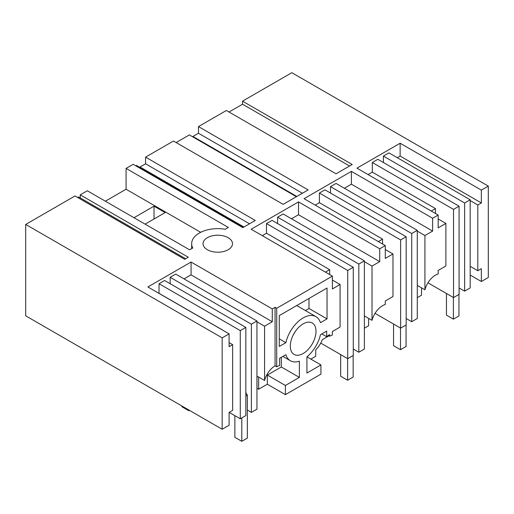 <?xml version="1.0" encoding="UTF-8"?>
<svg xmlns="http://www.w3.org/2000/svg" width="514" height="514" viewBox="0 0 514 514"><rect width="100%" height="100%" fill="white"/><g stroke="black" fill="none" stroke-linecap="round" stroke-linejoin="round"><path stroke-width="0.77" d="M385.282 245.589L385.282 258.42L392.985 253.967L392.985 296.533L385.282 300.979L385.282 304.513A15.709 9.072 120 0 0 382.506 305.714A15.709 9.072 120 0 0 372.02 320.351L372.02 266.072L379.724 261.626L379.724 248.795L385.282 245.589L304.057 198.7L351.403 171.361L432.627 218.257L438.179 215.051L356.954 168.155L400.136 143.226L400.136 156.057L397.29 157.695M229.026 112.013L242.524 104.213L242.524 101.162L352.206 164.486L336.06 173.809L226.378 110.484L198.475 126.592L308.162 189.917L283.163 204.347L173.481 141.022L145.578 157.13L255.265 220.455L242.826 227.638L133.145 164.313L126.078 168.393L228.357 227.445L225.209 229.263A26.098 15.067 -0 0 0 191.671 243.707A26.098 15.067 -0 0 0 192.75 248.005L189.602 249.823L87.316 190.771L80.248 194.851L188.285 257.225L184.699 259.294L75.018 195.969L25.7 224.438L222.157 337.865L229.103 333.856L147.878 286.966L191.06 262.037L272.279 308.927L275.061 307.327L276.705 308.278L332.385 276.134L251.16 229.238L298.505 201.906L379.724 248.795M242.524 101.162L291.843 72.686L488.3 186.113L481.361 190.122L400.136 143.226M207.354 249.72A14.726 8.5 -0 0 0 223.404 251.564A14.726 8.5 -0 0 0 232.495 243.707A14.726 8.5 -0 0 0 228.184 237.693A14.726 8.5 -0 0 0 212.134 235.855A14.726 8.5 -0 0 0 203.043 243.707A14.726 8.5 -0 0 0 207.354 249.72M392.985 253.967L385.282 249.521M382.57 244.028L382.57 239.138L378.336 241.586M382.57 239.138L319.4 202.664L315.166 205.112M319.4 202.664L319.4 193.046L324.951 189.839L406.176 236.736L400.624 239.942L319.4 193.046M406.176 318.5L411.727 321.706L411.727 233.529L417.284 230.323L336.06 183.427L330.508 186.633L330.508 193.046M432.627 218.257L432.627 231.082L351.403 184.192L344.393 188.24M351.403 184.192L351.403 171.361M185.638 258.754L80.248 197.903L80.248 194.851M105.37 201.192L126.078 189.236L200.691 232.315M126.078 168.393L126.078 189.236M243.507 227.246L136.473 165.444L135.792 165.836M145.578 157.13L145.578 163.793L140.026 166.999L140.026 167.5M296.405 196.701L189.37 134.906L176.122 142.551M198.475 126.592L198.475 133.255L192.923 136.461L192.923 136.955M198.475 133.255L302.393 193.245M438.179 215.051L438.179 227.875L445.882 223.429L445.882 265.995L438.179 270.441L438.179 273.975A15.709 9.072 120 0 0 435.403 275.17A15.709 9.072 120 0 0 424.917 289.806L424.917 235.534L417.284 231.12M432.627 231.082L424.917 235.534M364.387 315.937L372.02 320.351M369.2 318.719A17.669 10.203 120 0 1 368.622 319.316L368.622 325.754L364.387 328.195M400.624 239.942L400.624 328.118L375.04 313.347M400.624 328.118L406.176 324.912L406.176 236.736M411.727 233.529L330.508 186.633M417.284 230.323L417.284 318.5L411.727 321.706M242.524 104.213L349.565 166.016M481.361 190.122L481.361 202.946L477.814 204.99L477.814 270.724L481.361 268.681L481.361 281.505L488.3 277.496L488.3 186.113M481.361 281.505L470.181 275.054M459.073 287.956L464.63 291.162L470.181 287.956L470.181 199.779L464.63 202.985L383.405 156.095L383.405 162.508M427.937 282.809L453.521 297.574L459.073 294.368L459.073 206.191L453.521 209.397L372.297 162.508L372.297 172.126L368.063 174.574M422.103 288.181A17.669 10.203 120 0 1 421.519 288.778L421.519 295.209L417.284 297.657M353.279 349.038L358.83 352.244L364.387 349.038L364.387 260.861L358.83 264.067L277.611 217.178L277.611 223.59M320.768 343.095L347.721 358.656L353.279 355.45L353.279 267.274L347.721 270.48L266.503 223.59L266.503 233.208L262.268 235.65M328.909 335.854L322.374 339.625A17.669 10.203 120 0 1 315.718 349.854L315.718 356.292L310.848 359.106M258.658 377.064L258.658 389.239L267.338 384.228L285.386 394.649L320.929 374.128L320.929 364.921L306.929 356.838L306.929 373.055L320.929 364.921M258.658 389.239L256.942 388.327M247.356 410.05L251.385 412.376L256.942 409.17L256.942 320.993L175.717 274.097L170.166 277.303L170.166 283.715M229.173 412.376L240.276 418.788L245.833 415.582L245.833 327.405L164.608 280.509L159.057 283.715L158.987 293.378M222.157 337.865L222.157 429.248L229.103 425.239L229.103 412.414L232.643 410.371L232.643 344.637L229.103 346.68L229.103 333.856M222.157 429.248L25.7 315.821L25.7 224.438M192.923 136.461L296.841 196.457M424.917 289.806L417.284 285.398M435.474 213.49L435.474 208.6L431.24 211.042M332.385 276.134L332.385 288.958L340.088 284.512L340.088 327.071L332.385 331.524L332.385 335.057A15.709 9.072 120 0 0 329.602 336.252L329.602 334.646A17.669 10.203 120 0 0 326.686 336.734L326.686 331.125L320.453 334.723A25.591 14.777 120 0 1 306.929 356.844M276.705 308.278L276.705 366.79A15.709 9.072 120 0 1 279.622 365.557L279.622 358.297L285.861 354.692A25.591 14.777 120 0 0 290.365 360.744A25.591 14.777 120 0 0 299.386 361.194L299.386 377.398L285.386 385.481L267.338 375.066L267.338 384.228M285.386 394.649L285.386 385.481M320.447 322.702A25.578 14.765 120 0 0 315.943 316.65A25.578 14.765 120 0 0 285.861 342.671L279.275 346.475L279.275 315.609L327.039 288.033L327.039 318.898L320.447 322.702M290.314 346.108A18.163 10.486 120 0 0 294.072 354.429A18.163 10.486 120 0 0 308.072 349.559A18.163 10.486 120 0 0 316.001 331.279A18.163 10.486 120 0 0 312.236 322.965A18.163 10.486 120 0 0 298.242 327.836A18.163 10.486 120 0 0 290.314 346.108M340.088 284.512L332.385 280.059M329.673 274.566L329.673 269.677L325.439 272.124M329.673 269.677L266.503 233.208M353.279 267.274L272.054 220.384L266.503 223.59M364.387 260.861L283.163 213.972L277.611 217.178M379.724 261.626L298.505 214.73L291.496 218.778M298.505 214.73L298.505 201.906M145.578 163.793L249.496 223.789M328.285 335.488L329.602 336.252M347.721 358.656L347.721 270.48M358.83 352.244L358.83 264.067M372.02 266.072L364.387 261.665M140.026 166.999L243.938 226.995M257.006 376.107L257.006 388.288M275.061 307.327L275.061 365.839L276.705 366.79M299.386 377.398L281.338 366.977L267.338 375.066M281.338 366.977L281.338 357.307M321.828 333.927L326.686 336.734M293.128 335.218L295.132 331.755M279.275 338.867L285.861 342.671M308.985 298.454L308.985 308.477L305.387 310.552M327.039 318.898L308.985 308.477M315.943 316.65L297.895 306.228A25.578 14.765 120 0 0 296.591 305.612M134 217.724L154.02 206.165L165.129 212.578L145.109 224.136M154.02 206.165L154.02 218.99M445.882 223.429L438.179 218.977M435.474 208.6L372.297 172.126M459.073 206.191L377.854 159.301L372.297 162.508M470.181 199.779L388.957 152.889L383.405 156.095M453.521 297.574L453.521 209.397M464.63 291.162L464.63 202.985M481.361 202.946L400.136 156.057M477.814 204.99L470.181 200.582M477.814 270.724L470.181 266.316M80.248 197.903L78.597 196.952L77.659 197.492M232.643 344.637L229.103 342.594M222.228 329.808L159.057 293.333M272.279 308.927L272.279 321.751L191.06 274.861L184.051 278.909M191.06 274.861L191.06 262.037M272.279 321.751L264.575 326.204L256.942 321.79M275.061 365.839A15.709 9.072 120 0 0 264.575 380.476L264.575 326.204M256.942 320.993L251.385 324.199L170.166 277.303M251.385 412.376L251.385 324.199M245.833 327.405L240.276 330.611L159.057 283.715M240.276 418.788L240.276 330.611M264.575 380.476L256.942 376.068M453.399 297.503L453.399 319.149L446.454 315.14L446.454 293.5M458.951 294.438L458.951 315.943L453.399 319.149M400.502 328.048L400.502 349.687L393.557 345.684L393.557 324.038M406.054 324.983L406.054 346.481L400.502 349.687M347.605 358.586L347.605 380.231L340.66 376.222L340.66 354.576M353.157 355.521L353.157 377.025L347.605 380.231M188.908 410.05L188.908 410.77L181.962 406.76L181.962 406.041M241.805 417.901L241.805 441.314L234.866 437.305L234.866 415.659M245.833 392.574L247.356 395.221L247.356 438.108L241.805 441.314M189.531 410.41L188.908 410.77M247.356 395.221L245.833 396.101M191.671 248.628L191.671 243.707M282.873 356.42L290.365 360.744"/></g></svg>

